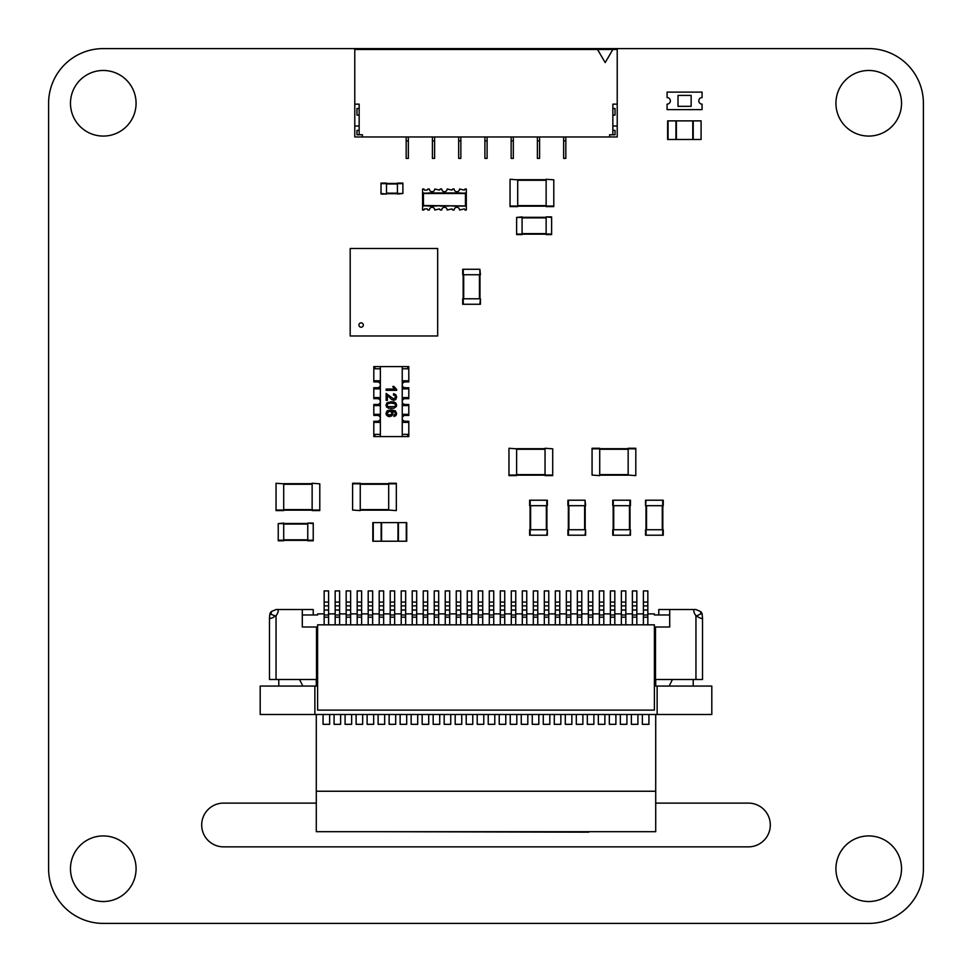<?xml version="1.0" encoding="UTF-8"?>
<svg xmlns="http://www.w3.org/2000/svg" width="972" height="972" viewBox="0 0 972 972"><rect width="100%" height="100%" fill="white"/><g stroke="black" fill="none" stroke-linecap="round" stroke-linejoin="round"><path stroke-width="1.46" d="M868.725 48.6L103.275 48.6A54.675 54.675 0 0 0 48.6 103.275L48.6 868.725A54.675 54.675 0 0 0 103.275 923.4L868.725 923.4A54.675 54.675 0 0 0 923.4 868.725L923.4 103.275A54.675 54.675 0 0 0 868.725 48.6M901.53 103.275A32.805 32.805 0 0 0 852.323 74.868A32.805 32.805 0 0 0 852.323 131.682A32.805 32.805 0 0 0 901.53 103.275M901.53 868.725A32.805 32.805 0 0 0 852.323 840.318A32.805 32.805 0 0 0 852.323 897.132A32.805 32.805 0 0 0 901.53 868.725M655.711 803.115L748.44 803.115A21.87 21.87 0 0 1 770.31 824.985A21.87 21.87 0 0 1 748.44 846.855L223.56 846.855A21.87 21.87 0 0 1 201.69 824.985A21.87 21.87 0 0 1 223.56 803.115L316.289 803.115M136.08 868.725A32.805 32.805 0 0 0 86.873 840.318A32.805 32.805 0 0 0 86.873 897.132A32.805 32.805 0 0 0 136.08 868.725M136.08 103.275A32.805 32.805 0 0 0 86.873 74.868A32.805 32.805 0 0 0 86.873 131.682A32.805 32.805 0 0 0 136.08 103.275M516.618 448.821L508.964 448.274L516.618 448.821L516.618 475.612L508.964 475.612L508.964 448.821M516.618 448.712L545.049 448.712M516.618 475.174L545.049 475.174M552.703 448.821L545.049 448.274L552.703 448.821L552.703 475.612L545.049 475.612L545.049 448.821M628.155 475.065L635.809 475.612L628.155 475.065L628.155 448.274L635.809 448.274L635.809 475.065M628.155 475.174L599.724 475.174M628.155 448.712L599.724 448.712M592.07 475.065L599.724 475.612L592.07 475.065L592.07 448.274L599.724 448.274L599.724 475.065M388.678 510.057L396.333 510.604L388.678 510.057L388.678 483.266L396.333 483.266L396.333 510.057M388.678 510.166L360.248 510.166M388.678 483.704L360.248 483.704M352.593 510.057L360.248 510.604L352.593 510.057L352.593 483.266L360.248 483.266L360.248 510.057M283.703 483.813L276.048 483.266L283.703 483.813L283.703 510.604L276.048 510.604L276.048 483.813M283.703 483.704L312.133 483.704M283.703 510.166L312.133 510.166M319.788 483.813L312.133 483.266L319.788 483.813L319.788 510.604L312.133 510.604L312.133 483.813M395.24 412.371L395.58 413.44L393.939 415.214L394.037 416.49L395.944 415.542L396.637 413.525L395.434 410.901L391.036 409.783L387.148 410.792L385.969 413.404L386.419 415.08L389.541 416.672L391.983 415.773L392.919 413.586L391.534 411.059L395.24 412.371L391.534 411.059L392.919 413.586L391.983 415.773L389.541 416.672L386.419 415.08L385.969 413.404L387.148 410.792L391.036 409.783L395.434 410.901L396.637 413.525L395.944 415.542L394.037 416.49L393.939 415.214L395.58 413.44L395.24 412.371M387.682 414.777L387.342 412.322L389.529 411.253L391.169 411.861L391.789 413.331L391.169 414.789L387.682 414.777L387.026 413.379L387.682 414.777L389.456 415.36L391.169 414.789L391.789 413.331L391.169 414.789M387.05 402.76L391.303 401.728L394.28 402.104L396.017 403.234L396.297 406.6L393.769 408.301L388.326 408.155L386.589 407.025L385.969 405.13L387.05 402.76L391.303 401.728L394.28 402.104L396.017 403.234L396.637 405.13L396.297 406.6L393.769 408.301L388.326 408.155L386.589 407.025L385.969 405.13L387.05 402.76M394.826 403.708L391.303 403.04L387.877 403.647L387.026 405.13L387.877 406.612L394.717 406.612L395.568 405.117L394.826 403.708L391.303 403.04L387.877 403.647L387.026 405.13L387.877 406.612L394.717 406.612L395.568 405.117L394.826 403.708M386.151 390.331L386.151 389.055L394.316 389.055L392.773 386.492L394.012 386.492L396.637 389.505L396.637 390.331L386.151 390.331L386.151 389.055L394.316 389.055L392.773 386.492L394.012 386.492L396.637 390.331L386.151 390.331M387.378 395.227L387.378 400.355L386.151 400.355L386.151 393.453L393.769 399.018L395.568 397.05L395.009 395.58L393.478 395.009L393.611 393.696L395.859 394.717L396.637 397.086L395.798 399.468L393.733 400.343L391.23 399.225L387.378 395.227L387.378 400.355L386.151 400.355L386.151 393.453L393.769 399.018L395.568 397.05L395.009 395.58L393.478 395.009L393.611 393.696L395.859 394.717L396.637 397.086L395.798 399.468L393.733 400.343L391.23 399.225L387.378 395.227M402.238 366.59L402.238 436.574L380.368 436.574L380.368 366.59L407.705 366.59L407.705 368.777L402.238 368.777M391.036 409.783L387.148 410.792L385.969 413.404M387.719 416.247L389.541 416.672M392.919 413.586L392.579 412.189M391.789 413.331L391.169 411.861L389.529 411.253L387.026 413.379M380.368 368.777L374.9 368.777L374.9 366.59L380.368 366.59M402.238 436.574L408.799 436.574L408.799 421.277L405.142 421.24A2.904 2.904 0 0 1 402.238 418.337A2.904 2.904 0 0 1 405.142 415.421L408.799 415.433L408.799 404.498L405.142 404.486A2.904 2.904 0 0 1 402.238 401.582A2.904 2.904 0 0 1 405.142 398.678L408.799 398.678L408.799 387.743L405.142 387.743A2.904 2.904 0 0 1 402.238 384.827A2.904 2.904 0 0 1 405.142 381.923L408.799 381.899L408.799 366.59L407.705 366.59M374.9 366.59L373.807 366.59L373.807 381.899L377.464 381.923A2.904 2.904 0 0 1 380.368 384.827A2.904 2.904 0 0 1 377.464 387.743L373.807 387.743L373.807 398.678L377.464 398.678A2.904 2.904 0 0 1 380.368 401.582A2.904 2.904 0 0 1 377.464 404.486L373.807 404.498L373.807 415.433L374.9 415.433L374.9 414.339L374.9 415.421L377.464 415.421A2.904 2.904 0 0 1 380.368 418.337A2.904 2.904 0 0 1 377.464 421.24L373.807 421.277L373.807 436.574L380.368 436.574M402.238 380.805L407.705 380.805L407.705 381.899M407.705 387.743L407.705 388.836L402.238 388.836M402.238 397.584L407.705 397.584L407.705 398.678M407.705 404.498L407.705 405.591L402.238 405.591M402.238 414.339L407.705 414.339M407.705 421.277L407.705 422.37L402.238 422.37M402.238 434.387L407.705 434.387L407.705 436.574M374.9 436.574L374.9 434.387L380.368 434.387M380.368 422.37L374.9 422.37L374.9 421.277M374.9 414.339L380.368 414.339M380.368 405.591L374.9 405.591L374.9 404.498M374.9 398.678L374.9 397.584L380.368 397.584M380.368 388.836L374.9 388.836L374.9 387.743M374.9 381.899L374.9 380.805L380.368 380.805M316.289 714.493L316.289 831.704L655.711 831.704L655.711 714.493M655.711 686.062L655.711 679.501M316.289 686.062L316.289 679.501M593.783 831.704L588.789 831.704M378.217 831.704L588.789 832.166M642.371 714.493L642.371 724.322L648.932 724.322L648.932 714.493M329.63 714.493L329.63 724.322L323.068 724.322L323.068 714.493M334.076 714.493L334.076 724.322L340.637 724.322L340.637 714.493M345.084 714.493L345.084 724.322L351.645 724.322L351.645 714.493M356.104 714.493L356.104 724.322L362.665 724.322L362.665 714.493M367.112 714.493L367.112 724.322L373.673 724.322L373.673 714.493M378.12 714.493L378.12 724.322L384.681 724.322L384.681 714.493M637.924 714.493L637.924 724.322L631.363 724.322L631.363 714.493M389.128 714.493L389.128 724.322L395.689 724.322L395.689 714.493M620.355 714.493L620.355 724.322L626.916 724.322L626.916 714.493M615.896 714.493L615.896 724.322L609.335 724.322L609.335 714.493M598.327 714.493L598.327 724.322L604.888 724.322L604.888 714.493M587.319 714.493L587.319 724.322L593.88 724.322L593.88 714.493M576.311 714.493L576.311 724.322L582.872 724.322L582.872 714.493M400.136 714.493L400.136 724.322L406.697 724.322L406.697 714.493M411.156 714.493L411.156 724.322L417.717 724.322L417.717 714.493M422.164 714.493L422.164 724.322L428.725 724.322L428.725 714.493M565.303 714.493L565.303 724.322L571.864 724.322L571.864 714.493M433.172 714.493L433.172 724.322L439.733 724.322L439.733 714.493M554.283 714.493L554.283 724.322L560.844 724.322L560.844 714.493M444.18 714.493L444.18 724.322L450.741 724.322L450.741 714.493M543.275 714.493L543.275 724.322L549.836 724.322L549.836 714.493M455.188 714.493L455.188 724.322L461.749 724.322L461.749 714.493M466.208 714.493L466.208 724.322L472.769 724.322L472.769 714.493M538.828 714.493L538.828 724.322L532.267 724.322L532.267 714.493M477.216 714.493L477.216 724.322L483.777 724.322L483.777 714.493M527.82 714.493L527.82 724.322L521.259 724.322L521.259 714.493M488.223 714.493L488.223 724.322L494.784 724.322L494.784 714.493M505.792 714.493L505.792 724.322L499.231 724.322L499.231 714.493M516.812 714.493L516.812 724.322L510.251 724.322L510.251 714.493M632.383 624.826L632.383 605.848L636.83 605.848L636.83 613.891L643.391 613.891L643.391 590.927L647.838 590.927L647.838 624.826M643.391 614.984L647.838 614.984L643.391 614.984M643.391 624.826L643.391 613.891M647.838 613.891L654.399 613.891L654.399 614.984L669.708 614.984M632.383 605.848L632.383 590.927L636.83 590.927L636.83 605.848M636.83 613.891L636.83 624.826M654.399 624.826L317.601 624.826L317.601 710.119L654.399 710.119L654.399 624.826M654.399 679.501L655.493 679.501L655.493 627.013L669.708 627.013L669.708 609.517L658.773 609.517L658.773 614.984L654.399 614.984M278.235 609.517L276.048 609.517L271.249 611.619A6.561 6.561 0 0 0 269.864 613.891L269.487 618.265C270.495 618.848 272.682 617.949 276.048 615.604A8.311 8.311 0 0 0 278.235 609.517L302.292 609.517L302.292 627.013L316.507 627.013L316.507 679.501L317.601 679.501M632.383 614.984L636.83 614.984L632.383 614.984M632.383 613.891L625.822 613.891L625.822 624.826M621.375 624.826L621.375 590.927L625.822 590.927L625.822 613.891M621.375 613.891L614.814 613.891L614.814 624.826M610.367 624.826L610.367 590.927L614.814 590.927L614.814 613.891M610.367 613.891L603.806 613.891L603.806 624.826M599.36 624.826L599.36 590.927L603.806 590.927L603.806 613.891M599.36 613.891L592.798 613.891L592.798 624.826M588.352 624.826L588.352 590.927L592.798 590.927L592.798 613.891M588.352 613.891L581.791 613.891L581.791 624.826M577.344 624.826L577.344 590.927L581.791 590.927L581.791 613.891M577.344 613.891L570.783 613.891L570.783 624.826M566.336 624.826L566.336 590.927L570.783 590.927L570.783 613.891M566.336 613.891L559.775 613.891L559.775 624.826M555.328 624.826L555.328 590.927L559.775 590.927L559.775 613.891M555.328 613.891L548.767 613.891L548.767 624.826M544.32 624.826L544.32 590.927L548.767 590.927L548.767 613.891M544.32 613.891L537.759 613.891L537.759 624.826M533.312 624.826L533.312 590.927L537.759 590.927L537.759 613.891M533.312 613.891L526.751 613.891L526.751 624.826M522.304 624.826L522.304 590.927L526.751 590.927L526.751 613.891M522.304 613.891L515.743 613.891L515.743 624.826M511.296 624.826L511.296 590.927L515.743 590.927L515.743 613.891M511.296 613.891L504.735 613.891L504.735 624.826M500.288 624.826L500.288 590.927L504.735 590.927L504.735 613.891M500.288 613.891L493.727 613.891L493.727 624.826M489.281 624.826L489.281 590.927L493.727 590.927L493.727 613.891M489.281 613.891L482.72 613.891L482.72 624.826M478.273 624.826L478.273 590.927L482.72 590.927L482.72 613.891M478.273 613.891L471.712 613.891L471.712 624.826M467.265 624.826L467.265 590.927L471.712 590.927L471.712 613.891M467.265 613.891L460.704 613.891L460.704 624.826M456.257 624.826L456.257 590.927L460.704 590.927L460.704 613.891M456.257 613.891L449.696 613.891L449.696 624.826M445.249 624.826L445.249 590.927L449.696 590.927L449.696 613.891M445.249 613.891L438.688 613.891L438.688 624.826M434.241 624.826L434.241 590.927L438.688 590.927L438.688 613.891M434.241 613.891L427.68 613.891L427.68 624.826M423.233 624.826L423.233 590.927L427.68 590.927L427.68 613.891M423.233 613.891L416.672 613.891L416.672 624.826M412.225 624.826L412.225 590.927L416.672 590.927L416.672 613.891M412.225 613.891L405.664 613.891L405.664 624.826M401.217 624.826L401.217 590.927L405.664 590.927L405.664 613.891M401.217 613.891L394.656 613.891L394.656 624.826M390.209 624.826L390.209 590.927L394.656 590.927L394.656 613.891M390.209 613.891L383.648 613.891L383.648 624.826M379.202 624.826L379.202 590.927L383.648 590.927L383.648 613.891M379.202 613.891L372.641 613.891L372.641 624.826M368.194 624.826L368.194 590.927L372.641 590.927L372.641 613.891M368.194 613.891L361.633 613.891L361.633 624.826M357.186 624.826L357.186 590.927L361.633 590.927L361.633 613.891M357.186 613.891L350.625 613.891L350.625 624.826M346.178 624.826L346.178 590.927L350.625 590.927L350.625 613.891M346.178 613.891L339.617 613.891L339.617 624.826M335.17 624.826L335.17 590.927L339.617 590.927L339.617 613.891M335.17 613.891L328.609 613.891L328.609 624.826M324.162 624.826L324.162 590.927L328.609 590.927L328.609 613.891M302.292 614.984L317.601 614.984L317.601 613.891L324.162 613.891M702.513 679.501L702.513 618.265L702.513 679.501L655.493 679.501M316.507 679.501L269.487 679.501L269.487 618.265L269.487 679.501M302.292 609.517L313.227 609.517L313.227 614.984L317.601 614.984M621.375 614.984L625.822 614.984L621.375 614.984M610.367 614.984L614.814 614.984L610.367 614.984M599.36 614.984L603.806 614.984L599.36 614.984M588.352 614.984L592.798 614.984L588.352 614.984M577.344 614.984L581.791 614.984L577.344 614.984M566.336 614.984L570.783 614.984L566.336 614.984M555.328 614.984L559.775 614.984L555.328 614.984M544.32 614.984L548.767 614.984M533.312 614.984L537.759 614.984M522.304 614.984L526.751 614.984M511.296 614.984L515.743 614.984M500.288 614.984L504.735 614.984M489.281 614.984L493.727 614.984M478.273 614.984L482.72 614.984M467.265 614.984L471.712 614.984M456.257 614.984L460.704 614.984M445.249 614.984L449.696 614.984M434.241 614.984L438.688 614.984L434.241 614.984M423.233 614.984L427.68 614.984L423.233 614.984M412.225 614.984L416.672 614.984L412.225 614.984M401.217 614.984L405.664 614.984L401.217 614.984M390.209 614.984L394.656 614.984L390.209 614.984M379.202 614.984L383.648 614.984M368.194 614.984L372.641 614.984M357.186 614.984L361.633 614.984M346.178 614.984L350.625 614.984M335.17 614.984L339.617 614.984M324.162 614.984L328.609 614.984M693.765 609.517L695.952 609.517L700.751 611.619A6.561 6.561 0 0 1 702.136 613.891L702.513 618.265C701.505 618.848 699.318 617.949 695.952 615.604A8.311 8.311 0 0 1 693.765 609.517L669.708 609.517M696.292 616.078L700.751 613.891L700.751 611.619M702.513 618.265L701.614 618.265M269.487 618.265L270.386 618.265M269.864 613.891L275.708 616.078M271.249 613.891L271.249 611.619M314.867 686.062L260.192 686.062L260.192 714.493L314.867 714.493L314.867 686.062L317.601 686.062M314.867 714.493L711.808 714.493L711.808 686.062L654.399 686.062M657.133 714.493L657.133 686.062M693.218 686.062L693.218 679.501M669.161 686.062L672.442 679.501M278.782 686.062L278.782 679.501M302.839 686.062L299.558 679.501M517.712 179.82L510.057 179.273L517.712 179.82L517.712 206.611L510.057 206.611L510.057 179.82M517.712 179.711L546.143 179.711M517.712 206.173L546.143 206.173M553.797 179.82L546.143 179.273L553.797 179.82L553.797 206.611L546.143 206.611L546.143 179.82M546.143 217.436L546.143 234.604L551.61 234.604L551.61 216.89L546.143 216.89L551.61 217.436M522.086 217.327L546.143 217.327M522.086 234.167L546.143 234.167M516.618 217.436L522.086 216.89L522.086 234.604L516.618 234.604L516.618 217.436L522.086 217.436M479.876 298.793L462.708 298.793L462.708 304.26L480.423 304.26L480.423 298.793L479.876 304.26M479.986 274.736L479.986 298.793M463.146 274.736L463.146 298.793M479.876 269.268L480.423 274.736L462.708 274.736L462.708 269.268L479.876 269.268L479.876 274.736M667.084 95.402L667.084 97.589A3.281 3.281 0 0 1 670.364 100.869A3.281 3.281 0 0 1 667.084 104.15L667.084 109.617L702.076 109.617L702.076 104.15A3.281 3.281 0 0 1 698.795 100.869A3.281 3.281 0 0 1 702.076 97.589L702.076 92.121L667.084 92.121L667.084 95.402M691.141 106.337L691.141 95.402L678.019 95.402L678.019 106.337L691.141 106.337M539.582 136.955L539.582 140.891L537.394 140.891L537.394 136.955M539.582 140.891L539.582 158.387L537.394 158.387L537.394 140.891M612.846 49.475L605.192 62.597L597.537 49.475L617.22 49.475L617.22 136.955L362.435 136.955L362.435 134.768L359.154 134.768L359.154 104.15L354.78 104.15L354.78 136.955L362.435 136.955M565.826 136.955L565.826 158.387L563.639 158.387L563.639 136.955M597.537 49.475L354.78 49.475L354.78 104.15M408.362 140.891L406.175 140.891L406.175 158.387L408.362 158.387L408.362 136.955M406.175 140.891L406.175 136.955M434.606 140.891L432.418 140.891L432.418 158.387L434.606 158.387L434.606 136.955M432.418 140.891L432.418 136.955M513.337 136.955L513.337 158.387L511.151 158.387L511.151 136.955M460.85 140.891L458.663 140.891L458.663 158.387L460.85 158.387L460.85 136.955M458.663 140.891L458.663 136.955M487.094 136.955L487.094 158.387L484.907 158.387L484.907 136.955M609.566 136.955L609.566 134.768L612.846 134.768L612.846 104.15L617.22 104.15M612.846 115.085L615.033 115.085L615.033 108.524L612.846 108.524M617.22 126.02L612.846 126.02M612.846 134.768L615.033 134.768L615.033 130.394L612.846 130.394M359.154 115.085L356.967 115.085L356.967 108.524L359.154 108.524M354.78 126.02L359.154 126.02M359.154 134.768L356.967 134.768L356.967 130.394L359.154 130.394M675.941 139.47L701.091 139.47L701.091 120.88L667.63 120.88L667.63 139.47L675.941 139.47L675.941 120.88M701.091 120.88L701.091 139.47M692.781 139.47L692.781 120.88M676.378 139.47L676.378 120.88M452.831 206.064L466.317 206.064L466.317 210.001L465.029 210.001L464.373 208.907L459.537 210.001A2.697 2.697 0 0 0 456.84 207.303A2.697 2.697 0 0 0 454.143 210.001L452.636 210.001L451.98 208.907L447.144 210.001A2.697 2.697 0 0 0 444.447 207.303A2.697 2.697 0 0 0 441.75 210.001L440.243 210.001L439.587 208.907L434.751 210.001A2.697 2.697 0 0 0 432.054 207.303A2.697 2.697 0 0 0 429.357 210.001L427.85 210.001L427.194 208.907L424.521 208.907L423.865 210.001L422.577 210.001L422.577 205.955L423.452 205.517L423.452 193.489L465.442 193.489L466.317 193.051L466.317 189.005L465.029 189.005L464.373 190.099L459.537 189.005A2.697 2.697 0 0 1 456.84 191.703A2.697 2.697 0 0 1 454.143 189.005L452.636 189.005L451.98 190.099L447.144 189.005A2.697 2.697 0 0 1 444.447 191.703A2.697 2.697 0 0 1 441.75 189.005L440.243 189.005L439.587 190.099L434.751 189.005A2.697 2.697 0 0 1 432.054 191.703A2.697 2.697 0 0 1 429.357 189.005L427.85 189.005L427.194 190.099L424.521 190.099L423.865 189.005L422.577 189.005L422.577 192.942L423.671 192.942M428.045 192.942L460.85 192.942M423.671 206.064L422.577 206.064M428.045 206.064L436.063 206.064M422.577 205.955L422.577 192.942M423.452 193.489L422.577 193.051M465.224 192.942L466.317 192.942M465.224 193.161L460.85 193.161M428.045 193.161L423.671 193.161M466.317 206.064L466.317 193.051M440.438 206.064L448.457 206.064M423.452 205.517L466.317 205.955M423.671 205.845L428.045 205.845M440.438 205.845L436.063 205.845M452.831 205.845L448.457 205.845M465.442 205.517L465.442 193.489M363.309 325.037A2.187 2.187 0 0 0 361.122 322.85A2.187 2.187 0 0 0 358.935 325.037A2.187 2.187 0 0 0 361.122 327.224A2.187 2.187 0 0 0 363.309 325.037M350.187 335.972L350.187 248.492L437.667 248.492L437.667 335.972L350.187 335.972M363.856 248.492L369.324 248.492M374.791 248.492L380.259 248.492M385.726 248.492L391.194 248.492M402.129 248.492L396.661 248.492M407.596 248.492L413.064 248.492M418.531 248.492L423.999 248.492M437.667 267.628L437.667 262.161M437.667 273.096L437.667 278.563M437.667 284.031L437.667 289.498M437.667 294.966L437.667 300.433M437.667 305.901L437.667 311.368M437.667 316.836L437.667 322.303M418.531 335.972L423.999 335.972M407.596 335.972L413.064 335.972M402.129 335.972L396.661 335.972M385.726 335.972L391.194 335.972M374.791 335.972L380.259 335.972M363.856 335.972L369.324 335.972M350.187 316.836L350.187 322.303M350.187 305.901L350.187 311.368M350.187 294.966L350.187 300.433M350.187 284.031L350.187 289.498M350.187 273.096L350.187 278.563M350.187 262.161L350.187 267.628M386.492 193.489L386.492 183.101L381.024 183.101L381.024 194.035L386.492 194.035L381.024 193.489M397.427 193.707L386.492 193.707L397.427 193.707M397.427 183.429L386.492 183.429M402.894 193.489L397.427 194.035L397.427 183.101L402.894 183.101L402.894 193.489L397.427 193.489M546.799 529.74L529.631 529.74L529.631 535.207L547.345 535.207L547.345 529.74L546.799 535.207M547.345 529.74L547.345 535.207M546.908 505.683L546.908 529.74L546.908 505.683M530.068 505.683L530.068 529.74M546.799 500.216L547.345 505.683L529.631 505.683L529.631 500.216L546.799 500.216L546.799 505.683M547.345 500.216L547.345 505.683M585.071 529.74L567.903 529.74L567.903 535.207L585.618 535.207L585.618 529.74L585.071 535.207M585.618 529.74L585.618 535.207M585.18 505.683L585.18 529.74M568.341 505.683L568.341 529.74M585.071 500.216L585.618 505.683L567.903 505.683L567.903 500.216L585.071 500.216L585.071 505.683M612.737 535.207L612.737 529.74L612.737 535.207L630.451 535.207L630.451 529.74L629.905 535.207M612.737 529.74L629.905 529.74M630.451 529.74L630.451 535.207M613.174 505.683L613.174 529.74L613.174 505.683M630.014 505.683L630.014 529.74L630.014 505.683M612.737 500.216L630.451 500.216L630.451 505.683L612.737 505.683L612.737 500.216L612.737 505.683M663.256 500.216L663.256 505.683L663.256 500.216L645.542 500.216L645.542 505.683L646.088 500.216M663.256 505.683L646.088 505.683M645.542 505.683L645.542 500.216M662.819 529.74L662.819 505.683L662.819 529.74M645.979 529.74L645.979 505.683L645.979 529.74M663.256 535.207L645.542 535.207L645.542 529.74L663.256 529.74L663.256 535.207L663.256 529.74M645.542 535.207L645.542 529.74M307.76 523.616L307.76 540.784L313.227 540.784L313.227 523.07L307.76 523.07L313.227 523.616M283.703 523.507L307.76 523.507M283.703 540.347L307.76 540.347M278.235 523.616L283.703 523.07L283.703 540.784L278.235 540.784L278.235 523.616L283.703 523.616M381.133 541.222L406.284 541.222L406.284 522.632L372.823 522.632L372.823 541.222L381.133 541.222L381.133 522.632M406.721 541.222L406.721 522.632L406.284 541.222M397.973 541.222L397.973 522.632M381.571 541.222L381.571 522.632M508.964 475.065L516.618 475.065M516.618 449.258L545.049 449.258M516.618 474.628L545.049 474.628M545.049 475.065L552.703 475.065M635.809 448.821L628.155 448.821M628.155 474.628L599.724 474.628M628.155 449.258L599.724 449.258M599.724 448.821L592.07 448.821M396.333 483.813L388.678 483.813M388.678 509.62L360.248 509.62M388.678 484.25L360.248 484.25M360.248 483.813L352.593 483.813M276.048 510.057L283.703 510.057M283.703 484.25L312.133 484.25M283.703 509.62L312.133 509.62M312.133 510.057L319.788 510.057M316.289 791.244L655.711 791.244M643.391 610.015L647.838 610.015M643.391 605.848L647.838 605.848M643.391 602.069L647.838 602.069M643.391 617.171L647.838 617.171M632.383 610.015L636.83 610.015M632.383 602.069L636.83 602.069M632.383 617.171L636.83 617.171M621.375 617.171L625.822 617.171M610.367 617.171L614.814 617.171M599.36 617.171L603.806 617.171M588.352 617.171L592.798 617.171M577.344 617.171L581.791 617.171M566.336 617.171L570.783 617.171M555.328 617.171L559.775 617.171M544.32 617.171L548.767 617.171M533.312 617.171L537.759 617.171M522.304 617.171L526.751 617.171M511.296 617.171L515.743 617.171M500.288 617.171L504.735 617.171M489.281 617.171L493.727 617.171M478.273 617.171L482.72 617.171M467.265 617.171L471.712 617.171M456.257 617.171L460.704 617.171M445.249 617.171L449.696 617.171M434.241 617.171L438.688 617.171M423.233 617.171L427.68 617.171M412.225 617.171L416.672 617.171M401.217 617.171L405.664 617.171M390.209 617.171L394.656 617.171M379.202 617.171L383.648 617.171M368.194 617.171L372.641 617.171M357.186 617.171L361.633 617.171M346.178 617.171L350.625 617.171M335.17 617.171L339.617 617.171M324.162 617.171L328.609 617.171M621.375 610.015L625.822 610.015M610.367 610.015L614.814 610.015M599.36 610.015L603.806 610.015M588.352 610.015L592.798 610.015M577.344 610.015L581.791 610.015M566.336 610.015L570.783 610.015M555.328 610.015L559.775 610.015M544.32 610.015L548.767 610.015M533.312 610.015L537.759 610.015M522.304 610.015L526.751 610.015M511.296 610.015L515.743 610.015M500.288 610.015L504.735 610.015M489.281 610.015L493.727 610.015M478.273 610.015L482.72 610.015M467.265 610.015L471.712 610.015M456.257 610.015L460.704 610.015M445.249 610.015L449.696 610.015M434.241 610.015L438.688 610.015M423.233 610.015L427.68 610.015M412.225 610.015L416.672 610.015M401.217 610.015L405.664 610.015M390.209 610.015L394.656 610.015M379.202 610.015L383.648 610.015M368.194 610.015L372.641 610.015M357.186 610.015L361.633 610.015M346.178 610.015L350.625 610.015M335.17 610.015L339.617 610.015M324.162 610.015L328.609 610.015M695.952 679.501L695.952 615.604M276.048 615.604L276.048 679.501M324.162 602.069L328.609 602.069M324.162 605.848L328.609 605.848M335.17 602.069L339.617 602.069M335.17 605.848L339.617 605.848M346.178 602.069L350.625 602.069M346.178 605.848L350.625 605.848M357.186 602.069L361.633 602.069M357.186 605.848L361.633 605.848M368.194 602.069L372.641 602.069M368.194 605.848L372.641 605.848M379.202 602.069L383.648 602.069M379.202 605.848L383.648 605.848M390.209 602.069L394.656 602.069M390.209 605.848L394.656 605.848M401.217 602.069L405.664 602.069M401.217 605.848L405.664 605.848M412.225 602.069L416.672 602.069M412.225 605.848L416.672 605.848M423.233 602.069L427.68 602.069M423.233 605.848L427.68 605.848M434.241 602.069L438.688 602.069M434.241 605.848L438.688 605.848M445.249 602.069L449.696 602.069M445.249 605.848L449.696 605.848M456.257 602.069L460.704 602.069M456.257 605.848L460.704 605.848M467.265 602.069L471.712 602.069M467.265 605.848L471.712 605.848M478.273 602.069L482.72 602.069M478.273 605.848L482.72 605.848M489.281 602.069L493.727 602.069M489.281 605.848L493.727 605.848M500.288 602.069L504.735 602.069M500.288 605.848L504.735 605.848M511.296 602.069L515.743 602.069M511.296 605.848L515.743 605.848M522.304 602.069L526.751 602.069M522.304 605.848L526.751 605.848M533.312 602.069L537.759 602.069M533.312 605.848L537.759 605.848M544.32 602.069L548.767 602.069M544.32 605.848L548.767 605.848M555.328 602.069L559.775 602.069M555.328 605.848L559.775 605.848M566.336 602.069L570.783 602.069M566.336 605.848L570.783 605.848M577.344 602.069L581.791 602.069M577.344 605.848L581.791 605.848M588.352 602.069L592.798 602.069M588.352 605.848L592.798 605.848M599.36 602.069L603.806 602.069M599.36 605.848L603.806 605.848M610.367 602.069L614.814 602.069M610.367 605.848L614.814 605.848M621.375 602.069L625.822 602.069M621.375 605.848L625.822 605.848M702.136 613.891L700.751 613.891M510.057 206.064L517.712 206.064M517.712 180.257L546.143 180.257M517.712 205.627L546.143 205.627M546.143 206.064L553.797 206.064M546.143 234.058L551.61 234.058M522.086 217.874L546.143 217.874M522.086 233.62L546.143 233.62M516.618 234.058L522.086 234.058M463.255 298.793L463.255 304.26M479.439 274.736L479.439 298.793M463.693 274.736L463.693 298.793M463.255 269.268L463.255 274.736M565.826 140.891L563.639 140.891M513.337 140.891L511.151 140.891M487.094 140.891L484.907 140.891M693.218 139.47L693.218 120.88M668.068 139.47L668.068 120.88M386.492 183.647L381.024 183.647M397.427 193.161L386.492 193.161M397.427 183.975L386.492 183.975M402.894 183.647L397.427 183.647M530.177 529.74L530.177 535.207M546.361 505.683L546.361 529.74M530.615 505.683L530.615 529.74M530.177 500.216L530.177 505.683M568.45 529.74L568.45 535.207M584.634 505.683L584.634 529.74M568.887 505.683L568.887 529.74M568.45 500.216L568.45 505.683M613.283 529.74L613.283 535.207M629.467 505.683L629.467 529.74M613.721 505.683L613.721 529.74M613.283 500.216L613.283 505.683M629.905 500.216L629.905 505.683M662.71 505.683L662.71 500.216M646.526 529.74L646.526 505.683M662.272 529.74L662.272 505.683M662.71 535.207L662.71 529.74M646.088 535.207L646.088 529.74M307.76 540.238L313.227 540.238M283.703 524.054L307.76 524.054M283.703 539.8L307.76 539.8M278.235 540.238L283.703 540.238M398.411 541.222L398.411 522.632M373.26 541.222L373.26 522.632"/></g></svg>
